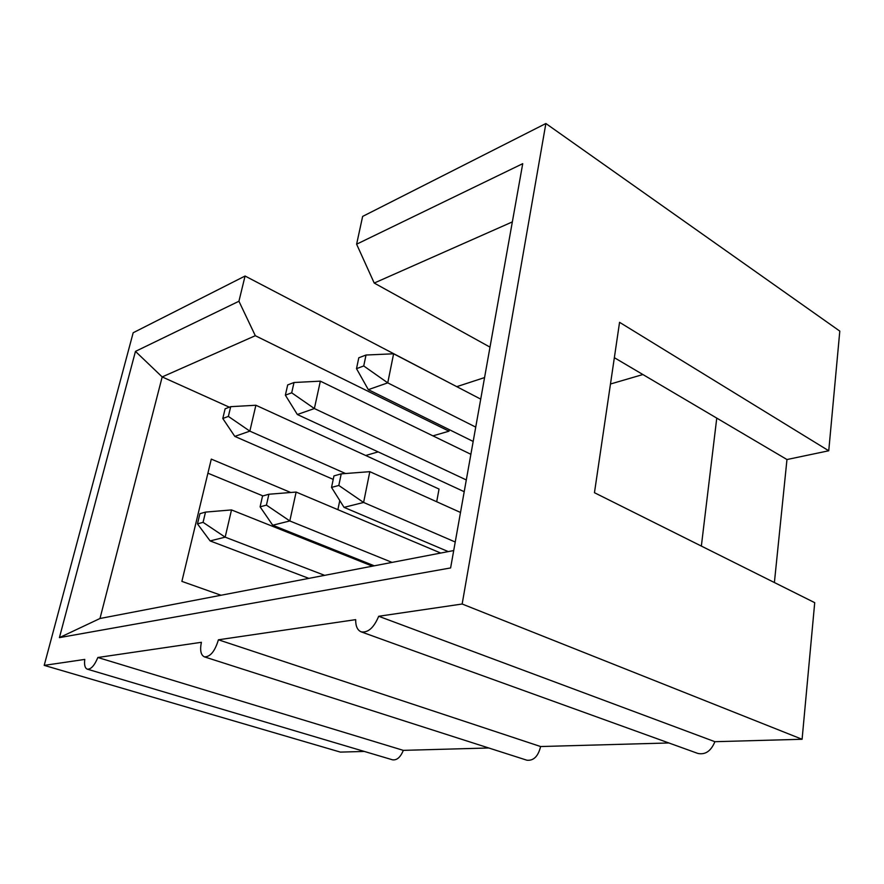 <?xml version="1.0" encoding="UTF-8"?>
<svg xmlns="http://www.w3.org/2000/svg" width="884" height="884" viewBox="0 0 884 884"><rect width="100%" height="100%" fill="white"/><g stroke="black" fill="none" stroke-linecap="round" stroke-linejoin="round"><path stroke-width="1.33" d="M457.183 386.883L245.067 276.029L133.175 332.749L44.2 665.376L84.765 659.42C84.113 664.967 84.963 668.216 87.339 669.177L392.54 759.82C396.916 760.406 400.507 757.245 403.314 750.361L488.753 747.986M44.2 665.376L340.384 752.107L364.33 751.444M512.344 221.906L374.219 283.057L356.617 244.194L362.639 216.414L545.87 123.517L839.8 331.113L828.75 450.774L786.97 459.536L774.395 582.545M828.75 450.774L619.562 322.317L594.457 492.708L814.716 602.667L802.097 739.267L462.155 604.015L378.695 616.27L714.902 741.698L802.097 739.267M403.314 750.361L97.848 657.497L201.386 642.292C199.795 650.281 200.812 655.132 204.425 656.867L526.963 760.229C533.638 760.87 538.19 756.306 540.621 746.538L218.403 639.795L355.677 619.64C355.589 626.204 357.445 630.281 361.236 631.872L697.852 753.433C705.355 754.98 711.034 751.057 714.902 741.698M540.621 746.538L668.879 742.969M229.354 407.192L162.181 376.927L99.98 618.502L453.702 550.555M457.249 386.507L484.565 377.578M545.87 123.517L462.155 604.015M221.033 595.252L181.883 581.385L211.298 459.105L290.703 492.487M337.887 509.67L339.776 500.565M87.339 669.177C90.997 669.42 94.5 665.53 97.848 657.497M329.699 549.108L329.909 548.08M207.906 473.194L262.957 495.913M361.236 631.872C368.076 632.911 373.888 627.717 378.695 616.27M614.347 357.688L716.758 418.11L701.355 546.08M716.758 418.11L786.97 459.536M610.468 384.01L642.911 374.54M432.939 435.867L448.995 431.182L449.282 429.646M365.722 455.503L378.131 451.879M255.885 405.248L230.702 406.673L225.111 408.806L222.79 418.497L228.37 416.408L249.852 431.138L255.885 405.248L439.039 489.051L436.696 501.747M490.001 347.136L374.219 283.057M448.995 431.182L255.31 335.699L238.934 301.245L245.067 276.029M255.31 335.699L162.181 376.927L135.462 351.39L238.934 301.245M204.425 656.867C210.282 656.956 214.945 651.265 218.403 639.795M356.617 244.194L522.731 163.673L450.608 567.937L59.416 637.629L135.462 351.39M59.416 637.629L99.98 618.502M448.265 551.594L344.042 507.361L363.6 502.455L369.821 471.669L341.224 473.857L333.953 475.901L331.533 487.416L338.804 485.449L363.6 502.455L455.227 542.002M338.804 485.449L341.224 473.857M369.821 471.669L460.498 512.455M331.533 487.416L344.042 507.361M473.172 441.447L368.319 389.656L387.744 382.86L393.612 353.788L366.02 355.025L358.793 357.777L356.506 368.65L363.733 365.965L387.744 382.86L475.725 427.105M363.733 365.965L366.02 355.025M393.612 353.788L480.719 399.126M356.506 368.65L368.319 389.656M464.211 491.703L297.344 414.508L314.373 408.552L320.351 381.159L294.007 382.507L287.687 384.927L285.366 395.17L291.698 392.816L314.373 408.552L466.299 479.946M291.698 392.816L294.007 382.507M320.351 381.159L470.874 454.299M285.366 395.17L297.344 414.508M228.37 416.408L230.702 406.673M333.224 479.393L234.812 436.398L249.852 431.138L345.556 473.526M222.79 418.497L234.812 436.398M374.275 565.815L272.736 525.229L289.808 520.952L296.129 492.057L268.891 494.244L262.537 496.034L260.095 506.841L266.438 505.118L289.808 520.952L392.054 562.401M266.438 505.118L268.891 494.244M296.129 492.057L440.718 553.053M260.095 506.841L272.736 525.229M308.87 578.379L210.116 540.92L225.166 537.152L231.509 509.924L205.508 512.101L199.928 513.681L197.475 523.869L203.066 522.345L225.166 537.152L324.627 575.351M203.066 522.345L205.508 512.101M231.509 509.924L372.429 566.169M197.475 523.869L210.116 540.92"/></g></svg>
